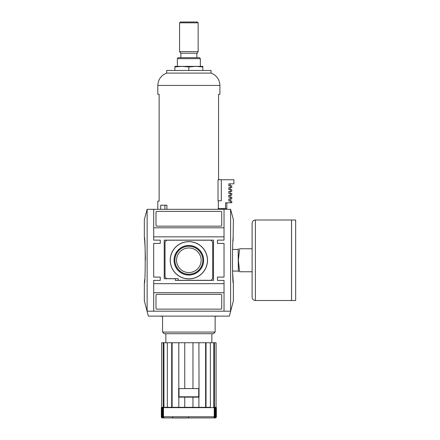 <?xml version="1.0" encoding="UTF-8"?>
<svg xmlns="http://www.w3.org/2000/svg" width="440" height="440" viewBox="0 0 440 440"><rect width="100%" height="100%" fill="white"/><g stroke="black" fill="none" stroke-linecap="round" stroke-linejoin="round"><path stroke-width="0.66" d="M144.661 279.477L144.337 283.261C145.503 284.68 145.503 235.829 144.337 237.254L144.381 237.732M144.413 238.079C144.881 241.67 145.211 249.068 145.409 260.26M170.22 260.26A18.64 18.64 0 0 0 198.181 276.403A18.64 18.64 0 0 0 198.181 244.112A18.64 18.64 0 0 0 170.22 260.26M170.291 260.26A18.568 18.568 0 0 0 198.143 276.337A18.568 18.568 0 0 0 198.143 244.178A18.568 18.568 0 0 0 170.291 260.26M174.07 260.26A14.79 14.79 0 0 0 196.257 273.064A14.79 14.79 0 0 0 196.257 247.451A14.79 14.79 0 0 0 174.07 260.26M174.147 260.26A14.713 14.713 0 0 0 196.218 272.998A14.713 14.713 0 0 0 196.218 247.517A14.713 14.713 0 0 0 174.147 260.26M176.578 260.26A12.281 12.281 0 0 0 188.859 272.541A12.281 12.281 0 0 0 201.141 260.26A12.281 12.281 0 0 0 188.859 247.973A12.281 12.281 0 0 0 176.578 260.26M188.859 274.225A13.965 13.965 0 0 1 174.895 260.26A13.965 13.965 0 0 1 188.859 246.29A13.965 13.965 0 0 1 202.829 260.26A13.965 13.965 0 0 1 188.859 274.225M211.041 280.302L212.685 278.663L212.685 241.852L211.041 240.213L166.678 240.213L165.033 241.852L165.033 277.019L166.678 278.663L178.178 278.663L178.178 280.302L211.041 280.302M175.302 280.385L213.505 280.385L213.505 240.13L164.214 240.13L164.214 278.74L175.302 278.74L175.302 280.385M220.902 226.16A0.82 0.82 0 0 0 221.722 225.341L221.722 212.196A0.82 0.82 0 0 0 220.902 211.376L156.816 211.376A0.82 0.82 0 0 0 155.996 212.196L155.996 225.341A0.82 0.82 0 0 0 156.816 226.16L220.902 226.16M156.816 309.139L220.902 309.139A0.82 0.82 0 0 0 221.722 308.319L221.722 295.174A0.82 0.82 0 0 0 220.902 294.355L156.816 294.355A0.82 0.82 0 0 0 155.996 295.174L155.996 308.319A0.82 0.82 0 0 0 156.816 309.139M153.698 283.673L224.026 283.673L224.026 280.385L217.448 280.385L217.448 277.101L224.026 277.101L224.026 243.414L217.448 243.414L217.448 240.13L224.026 240.13L224.026 227.805L153.698 227.805L153.698 240.13L160.27 240.13L160.27 243.414L153.698 243.414L153.698 277.101L160.27 277.101L160.27 280.385L153.698 280.385L153.698 311.195L224.026 311.195L224.026 292.71L153.698 292.71M224.026 236.841L153.698 236.841M224.026 283.673L224.026 292.71M224.026 227.805L224.026 209.319L153.698 209.319L153.698 227.805M144.337 283.261L144.337 300.79L148.357 316.124L229.361 316.124L233.387 300.79L233.338 282.783M233.063 241.038L233.387 219.725L230.599 209.319L147.125 209.319L144.337 219.725L144.337 237.254M230.599 209.319L230.599 311.195L147.125 311.195L147.125 209.319M233.387 237.254C232.216 235.835 232.216 284.686 233.387 283.261M233.31 282.436L232.656 273.273M160.27 277.101L160.27 280.385M160.27 240.13L160.27 243.414M217.448 280.385L217.448 277.101M217.448 243.414L217.448 240.13M162.569 332.062L215.149 332.062L213.505 333.707L164.214 333.707L162.569 332.062L162.569 316.289L159.286 316.124M172.43 417.181L173.25 418L188.04 418L188.859 417.181M198.907 388.586L178.673 388.586L178.673 397.133L199.045 397.133L198.907 342.743L205.607 342.743L205.607 407.319L206.024 407.319L206.024 342.743L205.607 342.743M178.811 388.586L178.811 342.743L172.112 342.743L172.112 407.319M161.645 342.743L161.645 407.319L161.645 342.743L163.24 342.743L163.24 407.319L163.955 407.319L163.955 342.743L163.24 342.743M162.228 417.885L162.228 417.929A1.232 1.227 -90 0 1 161.409 416.768L161.343 407.649A0.33 0.33 90 0 1 161.673 407.319A0.33 0.33 90 0 0 161.343 407.649L161.343 416.768A1.232 1.232 90 0 0 162.162 417.929L215.556 417.929A1.232 1.232 -90 0 0 216.376 416.768L216.376 407.649A0.33 0.33 -90 0 0 216.046 407.319M162.228 417.929L162.338 417.929A1.232 1.227 90 0 1 161.519 416.768L161.722 407.649A0.33 0.325 -90 0 1 162.047 407.319M163.834 417.654L164.246 417.929A1.232 1.139 90 0 1 163.488 416.768L163.488 407.649A0.33 0.303 90 0 1 163.79 407.319L167.343 407.319L167.343 342.743L163.955 342.743M178.811 397.133L178.811 407.319L171.694 407.319L171.694 342.743L172.112 342.743M178.811 407.319L184.751 407.319L184.751 397.133M184.751 407.319L192.968 407.319L192.968 397.133M192.968 407.319L198.907 407.319L198.907 397.133M206.024 407.319L210.375 407.319L210.375 342.743L213.763 342.743L213.763 407.319L214.484 407.319L214.484 342.743L213.763 342.743M163.488 416.768L214.231 416.768A1.232 1.139 -90 0 1 213.477 417.929L213.884 417.654M214.484 407.319L216.073 407.319L216.073 342.743L214.484 342.743M213.884 417.929A1.232 1.155 90 0 0 214.654 416.768L215.122 416.768A1.232 1.177 -90 0 1 214.341 417.929L214.654 417.929A1.232 1.188 90 0 0 215.446 416.768L215.782 416.768A1.232 1.205 -90 0 1 214.979 417.929L215.188 417.929A1.232 1.216 90 0 0 215.996 416.768L216.2 416.768A1.232 1.227 -90 0 1 215.386 417.929L215.49 417.885M165.858 333.707L165.858 342.743M167.343 342.743L171.694 342.743M178.811 342.743L198.907 342.743M206.024 342.743L210.375 342.743M164.246 407.319L171.694 407.319M161.645 407.319L163.24 407.319M214.231 416.768L214.231 407.649A0.33 0.303 -90 0 0 213.928 407.319L213.477 407.319M198.907 407.319L205.86 407.319M161.409 407.649A0.33 0.33 -90 0 1 161.739 407.319M161.849 407.319A0.33 0.325 90 0 0 161.519 407.649M162.531 417.83L162.531 417.929A1.232 1.216 -90 0 1 161.722 416.768L161.722 407.649M162.531 417.929L162.739 417.929A1.232 1.205 90 0 1 161.937 416.768L161.937 407.649L162.278 407.649A0.33 0.319 -90 0 1 162.591 407.319M162.261 407.319A0.33 0.319 90 0 0 161.937 407.649M163.07 417.752L163.07 417.929A1.232 1.188 -90 0 1 162.278 416.768L162.278 407.649M163.07 417.929L163.383 417.929A1.232 1.177 90 0 1 162.597 416.768L162.597 407.649L163.064 407.649A0.33 0.308 -90 0 1 163.372 407.319M162.91 407.319A0.33 0.314 90 0 0 162.597 407.649M163.834 417.929A1.232 1.155 -90 0 1 163.064 416.768L163.064 407.649M214.654 416.768L214.654 407.649L215.122 407.649A0.33 0.314 -90 0 0 214.808 407.319M214.346 407.319A0.33 0.308 90 0 1 214.654 407.649M215.122 416.768L215.122 407.649M215.446 416.768L215.446 407.649L215.782 407.649A0.33 0.319 -90 0 0 215.463 407.319M215.127 407.319A0.33 0.319 90 0 1 215.446 407.649M215.782 416.768L215.782 407.649M215.996 416.768L216.2 407.649A0.33 0.325 -90 0 0 215.875 407.319M215.672 407.319A0.33 0.325 90 0 1 215.996 407.649M216.2 416.768L216.2 407.649M215.98 407.319A0.33 0.33 90 0 1 216.31 407.649L216.31 416.768A1.232 1.227 90 0 1 215.49 417.929M216.31 416.768L216.31 407.649M184.751 388.586L184.751 342.743M192.968 388.586L192.968 342.743M215.149 332.062L215.149 316.289L218.438 316.124M198.721 396.803L179.003 396.803L179.003 388.591L198.721 388.591L198.721 396.803M252.12 271.761L239.619 271.761C237.963 271.761 237.963 271.761 239.619 271.761L238.343 260.26L239.619 248.754C237.963 248.754 237.963 248.754 239.619 248.754L252.12 248.754M232.546 249.447L238.156 249.447L238.343 271.761M255.409 300.514C253.413 300.322 252.318 299.222 252.12 297.226L252.12 223.289C252.318 221.293 253.413 220.193 255.409 220L291.522 220L291.522 300.514L255.409 300.514L255.409 220M291.555 300.514L291.555 220L295.664 220L295.664 300.514L291.555 300.514M200.36 58.663L177.359 58.663L178.365 57.657L199.353 57.657L200.36 58.663L200.36 66.363M177.359 58.663L177.359 66.363M174.895 66.946L174.895 66.363L202.829 66.363L202.829 66.946L195.844 66.363L188.859 66.946L181.874 66.363L174.895 66.946L174.895 70.472M180.868 22L197.323 22L180.4 22L179.575 22.82L179.575 51.617L198.143 51.617L198.143 22.82L197.323 22M164.918 209.319L164.918 205.211L166.898 205.211L166.898 209.319M179.575 51.617L180.868 53.218L196.851 53.218C197.065 53.565 197.494 53.031 198.143 51.617M180.868 53.218L180.868 57.657M157.806 209.319L157.806 201.102L159.148 201.102L159.148 94.297L157.806 94.297L157.806 85.426L219.918 85.426L219.918 94.297L218.57 94.297L218.57 178.101L219.021 179.74M166.898 205.211L160.688 205.211L160.688 209.319M230.527 202.791L231.748 202.791L231.748 200.981L230.527 200.981L230.527 202.791L225.544 202.791L225.544 208.5L218.141 208.5L218.141 209.319M218.339 200.778L218.339 208.5M218.02 200.778L218.02 179.74L221.32 179.74L221.32 200.778L218.02 200.778M230.527 200.981L228.828 200.981L228.828 198.968L231.748 198.968L231.748 197.159L228.828 197.159L228.828 195.19L231.748 195.19L231.748 193.38L228.828 193.38L228.828 191.411L231.748 191.411L231.748 189.602L228.828 189.602L228.828 187.632L231.748 187.632L231.748 185.823L228.828 185.823L228.828 183.849L233.882 183.849L233.882 179.74L221.32 179.74M230.527 197.159L230.527 198.968M230.527 193.38L230.527 195.19M230.527 189.602L230.527 191.411M230.527 185.823L230.527 187.632M188.859 70.472L188.859 66.946M202.829 70.472L202.829 66.946M221.265 208.5L221.265 209.319M166.678 70.472L211.041 70.472L211.041 73.101L166.678 73.101L166.678 70.472M157.806 85.426C158.163 79.448 161.117 75.339 166.678 73.101M226.815 202.791L226.815 208.5L225.544 208.5M163.488 407.649L214.231 407.649M161.937 416.768L162.278 416.768M162.597 416.768L163.064 416.768M179.575 22.82L198.143 22.82M211.865 333.707L211.865 342.743M232.546 271.068L238.156 271.068M238.156 249.447L238.343 248.754M196.851 53.218L196.851 57.657M222.871 209.319L222.871 208.5M219.918 85.426C219.56 79.448 216.601 75.339 211.041 73.101M230.104 200.981L230.104 198.968M230.104 197.159L230.104 195.19M230.104 193.38L230.104 191.411M230.104 189.602L230.104 187.632M230.104 185.823L230.104 183.849"/></g></svg>
